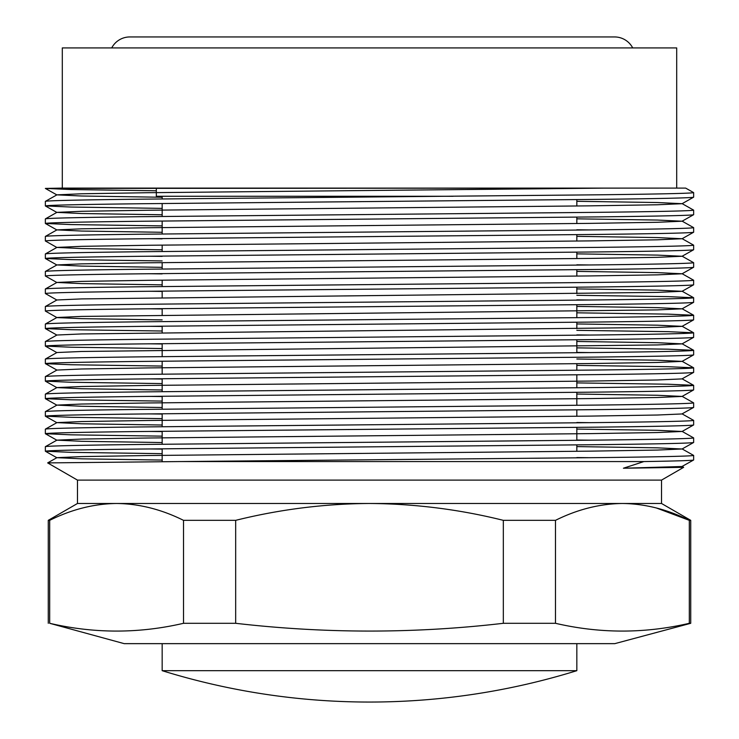 <?xml version="1.0" encoding="UTF-8"?>
<svg xmlns="http://www.w3.org/2000/svg" width="739" height="739" viewBox="0 0 739 739"><rect width="100%" height="100%" fill="white"/><g stroke="black" fill="none" stroke-linecap="round" stroke-linejoin="round"><path stroke-width="1.11" d="M690.725 623.3L689.311 623.3C644.704 633.665 600.096 633.665 555.488 623.3L503.324 623.3C414.514 633.656 325.299 633.656 235.676 623.3L183.512 623.3C138.904 633.665 94.296 633.665 49.689 623.3L124.207 643.651L614.793 643.651L690.725 623.3L690.725 520.339L689.311 520.339C667.243 509.374 644.935 503.749 622.395 503.481L77.484 503.481L77.484 480.119L661.516 480.119L683.658 467.334L623.42 468.221L643.891 461.57C676.952 461.016 693.533 460.489 693.644 459.991L693.644 455.427C692.221 456.157 660.574 456.887 598.701 457.617L179.244 461.57L643.891 461.57M661.516 480.119L661.516 503.481L622.395 503.481C599.809 503.767 577.51 509.383 555.488 520.339L503.324 520.339C459.381 509.402 414.773 503.786 369.5 503.481C324.513 503.739 279.905 509.365 235.676 520.339L183.512 520.339C161.444 509.374 139.144 503.749 116.605 503.481C94.019 503.767 71.711 509.383 49.689 520.339L48.275 520.339L48.275 623.3M661.516 503.481L690.725 520.339M656.417 507.989L689.311 520.339L689.311 623.3M179.244 461.57L47.656 462.9L56.912 457.672L81.623 458.827L162.164 460.064M77.484 480.119L47.656 462.9M576.836 199.613L576.836 206.005L576.836 199.613M576.836 217.137L576.836 223.529L576.836 217.137M576.836 234.651L576.836 241.043L576.836 234.651M576.836 252.175L576.836 258.567L576.836 252.175M576.836 269.698L576.836 276.09L576.836 269.698M576.836 287.222L576.836 293.614L576.836 287.222M576.836 304.736L576.836 317.696L576.836 304.736M576.836 322.259L576.836 328.652L576.836 322.259M576.836 339.783L576.836 352.734L576.836 339.783M576.836 363.699L576.836 370.257M576.836 374.821L576.836 387.781L576.836 374.821M576.836 392.344L576.836 405.305L576.836 392.344M576.836 409.868L576.836 416.26L576.836 409.868M576.836 427.391L576.836 440.342L576.836 427.391M576.836 444.906L576.836 451.298L576.836 444.906M162.164 196.269L162.164 198.939L162.164 196.269M162.164 203.502L162.164 216.453L162.164 203.502M162.164 221.026L162.164 233.977L162.164 221.026M162.164 245.108L162.164 251.5L162.164 245.108M162.164 262.622L162.164 269.024L162.164 262.622M162.164 280.146L162.164 286.538L162.164 280.146M162.164 291.111L162.164 297.669L162.164 291.111M162.164 308.625L162.164 315.193L162.164 308.625M162.164 326.148L162.164 332.707L162.164 326.148M162.164 343.672L162.164 356.623L162.164 343.672M162.164 361.195L162.164 374.146L162.164 361.195M162.164 378.71L162.164 391.67L162.164 378.71M162.164 396.233L162.164 409.194L162.164 396.233M162.164 413.757L162.164 426.708L162.164 413.757M162.164 431.271L162.164 444.231L162.164 431.271M162.164 448.795L162.164 461.663L162.164 448.795M683.658 467.316L682.088 466.429L693.644 459.991M162.164 453.672L70.981 452.351L45.356 451.233C46.779 450.504 78.426 449.774 140.299 449.044L598.701 444.666C660.574 443.936 692.221 443.206 693.644 442.476L693.644 437.904C692.221 438.633 660.574 439.363 598.701 440.093L140.299 444.481C78.426 445.211 46.779 445.94 45.356 446.67L56.912 440.148L81.623 441.303L162.164 442.541M576.836 446.596L657.377 447.834L682.088 448.989L693.644 442.476M45.356 451.233L45.356 446.67M162.164 436.149L70.981 434.828L45.356 433.71C46.779 432.98 78.426 432.25 140.299 431.521L598.701 427.142C660.574 426.412 692.221 425.682 693.644 424.953L693.644 420.389C692.221 421.119 660.574 421.849 598.701 422.579L140.299 426.957C78.426 427.687 46.779 428.417 45.356 429.147L56.912 422.625L81.623 423.789L162.164 425.017M576.836 429.082L657.377 430.31L682.088 431.465L693.644 424.953M45.356 433.71L45.356 429.147M162.164 418.625L70.981 417.304L45.356 416.186C46.779 415.457 78.426 414.727 140.299 413.997L598.701 409.618C660.574 408.889 692.221 408.159 693.644 407.429L693.644 402.866C692.221 403.596 660.574 404.325 598.701 405.055L140.299 409.434C78.426 410.163 46.779 410.893 45.356 411.623L56.912 405.111L81.623 406.265L162.164 407.503M693.644 420.389L682.088 413.868L693.644 407.429M45.356 416.186L45.356 411.623M162.164 401.101L70.981 399.79L45.356 398.672C46.779 397.942 78.426 397.212 140.299 396.483L598.701 392.095C660.574 391.365 692.221 390.635 693.644 389.906L693.644 385.342C692.221 386.072 660.574 386.802 598.701 387.532L140.299 391.91C78.426 392.64 46.779 393.37 45.356 394.109L56.912 387.587L81.623 388.742L162.164 389.98M576.836 394.035L657.377 395.273L682.088 396.427L693.644 389.906M45.356 398.672L45.356 394.109M162.164 383.587L70.981 382.266L45.356 381.148C46.779 380.419 78.426 379.689 140.299 378.959L598.701 374.581C660.574 373.851 692.221 373.121 693.644 372.391L693.644 367.819C692.221 368.549 660.574 369.278 598.701 370.008L140.299 374.396C78.426 375.126 46.779 375.855 45.356 376.585L56.912 370.063L45.356 363.625C46.779 362.895 78.426 362.165 140.299 361.436L598.701 357.057C660.574 356.327 692.221 355.598 693.644 354.868L693.644 350.304C692.221 351.034 660.574 351.764 598.701 352.494L140.299 356.872C78.426 357.602 46.779 358.332 45.356 359.062L56.912 352.54L81.623 351.468L657.377 344.937L682.088 343.866L693.607 337.381L693.644 332.781C692.221 333.511 660.574 334.24 598.701 334.97L140.299 339.349C78.426 340.079 46.779 340.808 45.356 341.538L56.912 335.026L81.623 333.945L657.377 327.423L682.088 326.342L693.607 319.867L693.644 315.257C692.221 315.987 660.574 316.717 598.701 317.447L140.299 321.825C78.426 322.555 46.779 323.285 45.356 324.024L56.912 317.502L81.623 316.421L657.377 309.9L682.088 308.819L693.607 302.343L693.644 297.734C692.221 298.464 660.574 299.193 598.701 299.923L140.299 304.311C78.426 305.041 46.779 305.77 45.356 306.5L56.912 299.979L81.623 298.907L657.377 292.376L682.088 291.295L693.607 284.82L693.644 280.22C692.221 280.949 660.574 281.679 598.701 282.409L140.299 286.787C78.426 287.517 46.779 288.247 45.356 288.977L56.912 282.455L81.623 283.619L162.164 284.848M576.836 382.904L668.019 384.225L693.607 385.305L682.088 378.83L693.644 372.391M45.356 381.148L45.356 376.585M576.836 358.997L657.377 360.226L682.088 361.38L693.644 354.868M45.356 363.625L45.356 359.062M162.164 348.54L70.981 347.219L45.356 346.101C46.779 345.372 78.426 344.642 140.299 343.912L598.701 339.534C660.574 338.804 692.221 338.074 693.644 337.344M45.356 346.101L45.356 341.538M162.164 331.017L70.981 329.705L45.356 328.587C46.779 327.857 78.426 327.128 140.299 326.398L598.701 322.01C660.574 321.28 692.221 320.55 693.644 319.821M45.356 328.587L45.356 324.024M162.164 319.895L81.623 318.657L56.912 317.585L45.356 311.064C46.779 310.334 78.426 309.604 140.299 308.874L598.701 304.496C660.574 303.766 692.221 303.036 693.644 302.306M45.356 311.064L45.356 306.5M56.912 300.062L45.356 293.54C46.779 292.81 78.426 292.081 140.299 291.351L598.701 286.972C660.574 286.242 692.221 285.513 693.644 284.783M45.356 293.54L45.356 288.977M56.912 282.538L45.356 276.017C46.779 275.287 78.426 274.557 140.299 273.827L598.701 269.449C660.574 268.719 692.221 267.989 693.644 267.259L693.644 262.696C692.221 263.426 660.574 264.156 598.701 264.885L140.299 269.264C78.426 269.994 46.779 270.723 45.356 271.453L56.912 264.941L81.623 266.095L162.164 267.333M576.836 271.389L657.377 272.617L682.088 273.781L693.644 267.259M45.356 276.017L45.356 271.453M162.164 260.932L70.981 259.62L45.356 258.502C46.779 257.772 78.426 257.043 140.299 256.313L598.701 251.925C660.574 251.195 692.221 250.466 693.644 249.736L693.644 245.172C692.221 245.902 660.574 246.632 598.701 247.362L140.299 251.74C78.426 252.47 46.779 253.2 45.356 253.939L56.912 247.417L81.623 248.572L162.164 249.81M576.836 253.865L657.377 255.103L682.088 256.257L693.644 249.736M45.356 258.502L45.356 253.939M56.912 247.5L45.356 240.979C46.779 240.249 78.426 239.519 140.299 238.789L598.701 234.411C660.574 233.681 692.221 232.951 693.644 232.222L693.644 227.649C692.221 228.379 660.574 229.108 598.701 229.847L140.299 234.226C78.426 234.956 46.779 235.686 45.356 236.415L56.912 229.894L81.623 231.048L162.164 232.286M576.836 236.341L657.377 237.579L682.088 238.734L693.644 232.222M45.356 240.979L45.356 236.415M162.164 225.894L70.981 224.573L45.356 223.455C46.779 222.725 78.426 221.996 140.299 221.266L598.701 216.887C660.574 216.157 692.221 215.428 693.644 214.698L693.644 210.135C692.221 210.864 660.574 211.594 598.701 212.324L140.299 216.703C78.426 217.432 46.779 218.162 45.356 218.892L56.912 212.37L81.623 213.534L162.164 214.763M576.836 218.827L657.377 220.056L682.088 221.21L693.644 214.698M45.356 223.455L45.356 218.892M162.164 208.37L70.981 207.049L45.356 205.932C46.779 205.202 78.426 204.472 140.299 203.742L598.701 199.364C660.574 198.634 692.221 197.904 693.644 197.174L693.644 192.611C692.221 193.341 660.574 194.071 598.701 194.8L140.299 199.179C78.426 199.909 46.779 200.638 45.356 201.368L56.912 194.856L81.623 196.011L162.164 197.248M576.836 201.304L657.377 202.532L682.088 203.696L693.644 197.174M45.356 205.932L45.356 201.368M590.618 457.709L576.836 457.561M148.382 448.952L162.164 449.1M682.088 448.915L693.644 455.427M590.618 440.185L576.836 440.038M148.382 431.428L162.164 431.585M682.088 431.391L693.644 437.904M590.618 422.671L576.836 422.514M148.382 413.905L162.164 414.062M148.382 396.39L162.164 396.538M682.088 396.344L693.644 402.866M148.382 378.867L162.164 379.015M162.164 366.064L70.981 364.743L45.393 363.662M576.836 365.389L668.019 366.701L693.644 367.819M590.618 352.586L576.836 352.429M148.382 343.82L162.164 343.977M576.836 347.866L668.019 349.187L693.644 350.304M590.618 335.063L576.836 334.906M148.382 326.305L162.164 326.453M576.836 330.342L668.019 331.663L693.644 332.781M148.382 308.782L162.164 308.93M576.836 312.819L668.019 314.14L693.644 315.257M590.618 300.016L576.836 299.868M148.382 291.258L162.164 291.415M576.836 295.304L668.019 296.625L693.644 297.734M148.382 273.735L162.164 273.892M682.088 273.698L693.644 280.22M590.618 264.978L576.836 264.821M148.382 256.221L162.164 256.368M682.088 256.174L693.644 262.696M148.382 238.697L162.164 238.845M682.088 238.66L693.644 245.172M590.618 229.94L576.836 229.783M682.088 221.137L693.644 227.649M682.088 203.613L693.644 210.135M156.326 190.782L70.981 189.535L45.356 188.417L62.298 188.094L62.298 47.924L676.702 47.924L676.702 188.094L62.298 188.094M676.702 188.094L685.644 188.094L693.644 192.611M685.644 188.094L45.356 188.417M555.488 623.3L555.488 520.339M503.324 623.3L503.324 520.339M235.676 623.3L235.676 520.339M183.512 623.3L183.512 520.339M49.689 623.3L49.689 520.339M608.483 188.094L148.437 192.703L81.623 193.775L56.912 194.856M682.088 203.696L657.377 204.768L590.563 205.839L148.437 210.227L81.623 211.299L56.912 212.37M682.088 221.21L657.377 222.291L590.563 223.363L148.437 227.741L81.623 228.822L56.912 229.894M682.088 238.734L657.377 239.815L590.563 240.886L148.437 245.265L81.623 246.336L56.912 247.417M682.088 256.257L657.377 257.338L590.563 258.41L148.437 262.788L81.623 263.86L56.912 264.941M682.088 273.781L657.377 274.853L590.563 275.924L148.437 280.312L81.623 281.383L56.912 282.455M576.836 288.912L657.377 290.141L682.088 291.295M576.836 306.426L657.377 307.664L682.088 308.819M576.836 323.95L657.377 325.188L682.088 326.342M576.836 341.473L657.377 342.702L682.088 343.866M682.088 361.38L657.377 362.461L590.563 363.533L148.437 367.911L81.623 368.992L56.912 370.063M682.088 378.904L657.377 379.985L590.563 381.056L148.437 385.435L81.623 386.506L56.912 387.587M682.088 396.427L657.377 397.508L590.563 398.58L148.437 402.958L81.623 404.03L56.912 405.111M682.088 413.951L657.377 415.022L590.563 416.094L148.437 420.482L81.623 421.553L56.912 422.625M682.088 431.465L657.377 432.546L590.563 433.617L148.437 437.996L81.623 439.068L56.912 440.148M682.088 448.989L657.377 450.069L590.563 451.141L148.437 455.52L81.623 456.591L56.912 457.672M682.088 466.512L623.42 468.221M576.836 670.679L162.164 670.679A700.849 700.849 0 0 0 368.743 702.05L370.257 702.05A700.849 700.849 0 0 0 576.836 670.679L576.836 643.651M368.743 702.05L370.257 702.05M453.164 196.269L156.326 196.269L156.326 188.094M111.718 47.924A20.443 20.443 0 0 1 129.842 36.95L614.589 36.95A20.443 20.443 0 0 1 632.704 47.924M56.912 194.93L45.393 188.454M56.912 212.453L45.393 205.978M56.912 229.977L45.393 223.492M56.912 265.015L45.393 258.539M56.912 335.1L45.393 328.624M56.912 352.623L45.393 346.148M56.912 387.67L45.393 381.185M56.912 405.184L45.393 398.709M56.912 422.708L45.393 416.233M56.912 440.232L45.393 433.747M56.912 457.755L45.393 451.27M693.607 367.782L682.088 361.306M693.607 350.258L682.088 343.783M693.607 332.744L682.088 326.259M693.607 315.22L682.088 308.745M693.607 297.697L682.088 291.221M77.484 503.481L48.275 520.339M162.164 670.679L162.164 643.651"/></g></svg>
